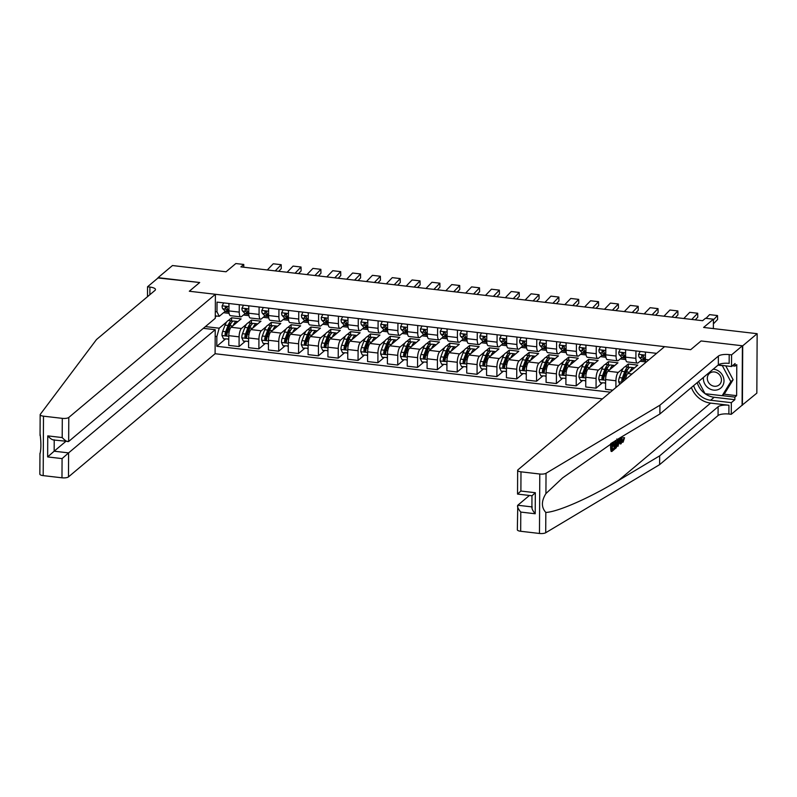 <?xml version="1.0" encoding="UTF-8"?>
<svg xmlns="http://www.w3.org/2000/svg" width="797" height="797" viewBox="0 0 797 797"><rect width="100%" height="100%" fill="white"/><g stroke="black" fill="none" stroke-linecap="round" stroke-linejoin="round"><path stroke-width="1.2" d="M742.406 345.778L701.071 340.957L690.68 349.684L664.578 346.645L517.96 469.822A5.061 1.554 0.3 0 0 517.652 470.35A5.061 1.554 0.3 0 0 520.989 471.824L539.788 474.016A5.061 1.554 0.3 0 0 546.025 473.288L659.936 405.195L718.376 356.09A8.438 2.59 -179.7 0 1 729.195 354.595L731.576 354.864L742.406 345.778L742.087 405.225L756.841 393.14L757.15 333.694L742.714 345.808L701.071 340.957L690.68 349.684L189.307 291.244L215.399 294.282L68.781 417.459L68.662 441.478L215.28 318.302L215.399 294.282M203.345 328.324L215.22 329.709L215.09 353.729L602.402 398.879M742.406 405.255L742.714 345.808M147.485 296.703L147.535 286.79L158.364 277.695L199.698 282.517L158.045 277.964M158.045 277.665L172.471 265.54L226.029 271.777L235.842 263.538L243.772 264.455L240.883 266.885L702.595 320.703L705.484 318.282L713.415 319.208L703.602 327.447L757.15 333.694M205.407 326.601L219.195 328.205L216.854 336.573L216.794 346.297L610.382 392.174M216.854 336.573L215.18 336.384M215.31 311.637L216.983 311.836L219.255 316.319L225.282 311.248M656.598 353.35L217.033 302.113L216.983 311.836M199.698 282.517L189.307 291.244L199.698 282.517M713.365 328.583L713.415 319.208M243.752 267.214L243.772 264.455M216.555 316.001L215.28 317.067M219.255 316.319L215.29 315.861M635.936 350.939L635.896 358.341A6.755 2.192 96.6 0 0 637.421 363.113A6.755 2.192 96.6 0 0 638.168 362.834L641.774 359.796M616.101 348.628L616.061 356.03A6.755 2.192 96.6 0 0 617.585 360.802A6.755 2.192 96.6 0 0 618.333 360.523L621.949 357.484M596.266 346.316L596.226 353.719A6.755 2.192 96.6 0 0 597.76 358.491A6.755 2.192 96.6 0 0 598.507 358.212L602.114 355.173M576.43 344.005L576.4 351.407A6.755 2.192 96.6 0 0 577.925 356.179A6.755 2.192 96.6 0 0 578.672 355.89L582.278 352.862M556.605 341.694L556.565 349.096A6.755 2.192 96.6 0 0 558.089 353.868A6.755 2.192 96.6 0 0 558.836 353.579L562.443 350.55M536.77 339.383L536.73 346.785A6.755 2.192 96.6 0 0 538.254 351.557A6.755 2.192 96.6 0 0 539.001 351.268L542.618 348.239M516.934 337.071L516.894 344.473A6.755 2.192 96.6 0 0 518.429 349.245A6.755 2.192 96.6 0 0 519.176 348.956L522.782 345.928M497.099 334.76L497.059 342.162A6.755 2.192 96.6 0 0 498.593 346.934A6.755 2.192 96.6 0 0 499.34 346.645L502.947 343.617M477.273 332.449L477.234 339.851A6.755 2.192 96.6 0 0 478.758 344.613A6.755 2.192 96.6 0 0 479.505 344.334L483.112 341.305M457.438 330.137L457.398 337.539A6.755 2.192 96.6 0 0 458.923 342.302A6.755 2.192 96.6 0 0 459.67 342.023L463.286 338.994M437.603 327.826L437.563 335.228A6.755 2.192 96.6 0 0 439.087 339.99A6.755 2.192 96.6 0 0 439.844 339.711L443.451 336.683M417.767 325.515L417.728 332.917A6.755 2.192 96.6 0 0 419.262 337.679A6.755 2.192 96.6 0 0 420.009 337.4L423.615 334.371M397.942 323.203L397.902 330.606A6.755 2.192 96.6 0 0 399.427 335.368A6.755 2.192 96.6 0 0 400.174 335.089L403.78 332.06M378.107 320.892L378.067 328.294A6.755 2.192 96.6 0 0 379.591 333.056A6.755 2.192 96.6 0 0 380.338 332.777L383.945 329.749M358.271 318.581L358.232 325.983A6.755 2.192 96.6 0 0 359.756 330.745A6.755 2.192 96.6 0 0 360.513 330.466L364.119 327.437M338.436 316.26L338.396 323.662A6.755 2.192 96.6 0 0 339.93 328.434A6.755 2.192 96.6 0 0 340.678 328.155L344.284 325.126M318.611 313.948L318.571 321.35A6.755 2.192 96.6 0 0 320.095 326.122A6.755 2.192 96.6 0 0 320.842 325.843L324.449 322.815M298.775 311.637L298.736 319.039A6.755 2.192 96.6 0 0 300.26 323.811A6.755 2.192 96.6 0 0 301.007 323.532L304.613 320.494M278.94 309.326L278.9 316.728A6.755 2.192 96.6 0 0 280.424 321.5A6.755 2.192 96.6 0 0 281.182 321.221L284.788 318.182M259.105 307.014L259.065 314.416A6.755 2.192 96.6 0 0 260.599 319.189A6.755 2.192 96.6 0 0 261.346 318.91L264.953 315.871M239.279 304.703L239.239 312.105A6.755 2.192 96.6 0 0 240.764 316.877A6.755 2.192 96.6 0 0 241.511 316.598L245.117 313.56M231.588 320.812L231.598 317.784L228.281 320.573M226.687 321.918L219.195 328.205M231.598 317.784L241.122 318.89L231.14 327.278A6.755 2.192 96.6 0 0 228.789 335.647L228.739 345.37L239.06 346.565L245.247 341.365M251.424 323.124L251.434 320.095L248.106 322.885M246.512 324.23L241.451 328.484A6.755 2.192 96.6 0 0 239.11 336.852L239.06 346.565M251.434 320.095L260.958 321.201L250.965 329.589A6.755 2.192 96.6 0 0 248.624 337.958L248.574 347.681L258.886 348.877L265.082 343.686M271.249 325.435L271.269 322.406L267.941 325.196M266.347 326.541L261.286 330.795A6.755 2.192 96.6 0 0 258.935 339.163L258.886 348.877M271.269 322.406L280.783 323.512L270.801 331.901A6.755 2.192 96.6 0 0 268.459 340.269L268.41 349.993L278.721 351.198L284.908 345.998M291.084 327.756L291.104 324.718L287.777 327.507M286.183 328.852L281.112 333.106A6.755 2.192 96.6 0 0 278.771 341.475L278.721 351.198M291.104 324.718L300.618 325.824L290.636 334.212A6.755 2.192 96.6 0 0 288.295 342.58L288.245 352.304L298.556 353.509L304.743 348.309M310.92 330.068L310.93 327.029L307.612 329.819M306.018 331.163L300.947 335.417A6.755 2.192 96.6 0 0 298.606 343.786L298.556 353.509M310.93 327.029L320.454 328.135L310.471 336.533A6.755 2.192 96.6 0 0 308.12 344.892L308.07 354.615L318.392 355.821L324.578 350.62M330.755 332.379L330.765 329.34L327.437 332.13M325.853 333.475L320.783 337.729A6.755 2.192 96.6 0 0 318.441 346.097L318.392 355.821M330.765 329.34L340.289 330.446L330.297 338.845A6.755 2.192 96.6 0 0 327.956 347.203L327.906 356.926L338.217 358.132L344.414 352.932M350.58 334.69L350.6 331.652L347.273 334.451M345.679 335.786L340.618 340.04A6.755 2.192 96.6 0 0 338.267 348.409L338.217 358.132M350.6 331.652L360.124 332.767L350.132 341.156A6.755 2.192 96.6 0 0 347.791 349.514L347.741 359.238L358.052 360.443L364.239 355.243M370.416 337.001L370.436 333.963L367.108 336.762M365.514 338.097L360.443 342.351A6.755 2.192 96.6 0 0 358.102 350.72L358.052 360.443M370.436 333.963L379.95 335.079L369.967 343.467A6.755 2.192 96.6 0 0 367.626 351.826L367.576 361.549L377.888 362.755L384.074 357.554M390.251 339.313L390.261 336.274L386.943 339.074M385.349 340.409L380.279 344.663A6.755 2.192 96.6 0 0 377.937 353.031L377.888 362.755M390.261 336.274L399.785 337.39L389.803 345.778A6.755 2.192 96.6 0 0 387.452 354.147L387.402 363.86L397.723 365.066L403.91 359.865M410.086 341.624L410.096 338.586L406.769 341.385M405.185 342.72L400.114 346.974A6.755 2.192 96.6 0 0 397.773 355.342L397.723 365.066M410.096 338.586L419.62 339.701L409.628 348.09A6.755 2.192 96.6 0 0 407.287 356.458L407.237 366.172L417.548 367.377L423.745 362.177M429.912 343.935L429.932 340.897L426.604 343.696M425.01 345.031L419.949 349.285A6.755 2.192 96.6 0 0 417.598 357.654L417.548 367.377M429.932 340.897L439.456 342.013L429.463 350.401A6.755 2.192 96.6 0 0 427.122 358.77L427.072 368.483L437.384 369.688L443.57 364.488M449.747 346.247L449.767 343.208L446.44 346.008M444.846 347.343L439.775 351.607A6.755 2.192 96.6 0 0 437.433 359.965L437.384 369.688M449.767 343.208L459.281 344.324L449.299 352.712A6.755 2.192 96.6 0 0 446.958 361.081L446.908 370.794L457.219 372L463.406 366.799M469.582 348.558L469.592 345.519L466.275 348.319M464.681 349.654L459.61 353.918A6.755 2.192 96.6 0 0 457.269 362.276L457.219 372M469.592 345.519L479.117 346.635L469.134 355.024A6.755 2.192 96.6 0 0 466.793 363.392L466.733 373.106L477.054 374.311L483.241 369.111M489.418 350.869L489.428 347.841L486.11 350.63M484.516 351.965L479.445 356.229A6.755 2.192 96.6 0 0 477.104 364.588L477.054 374.311M489.428 347.841L498.952 348.947L488.959 357.335A6.755 2.192 96.6 0 0 486.618 365.703L486.568 375.417L496.88 376.622L503.076 371.422M509.243 353.181L509.263 350.152L505.936 352.941M504.342 354.276L499.281 358.54A6.755 2.192 96.6 0 0 496.93 366.899L496.88 376.622M509.263 350.152L518.787 351.258L508.795 359.646A6.755 2.192 96.6 0 0 506.454 368.015L506.404 377.738L516.715 378.934L522.902 373.733M529.078 355.492L529.098 352.463L525.771 355.253M524.177 356.588L519.106 360.852A6.755 2.192 96.6 0 0 516.765 369.22L516.715 378.934M529.098 352.463L538.613 353.569L528.63 361.958A6.755 2.192 96.6 0 0 526.289 370.326L526.239 380.049L536.55 381.245L542.737 376.045M548.914 357.803L548.934 354.775L545.606 357.564M544.012 358.899L538.941 363.163A6.755 2.192 96.6 0 0 536.6 371.532L536.55 381.245M548.934 354.775L558.448 355.88L548.466 364.269A6.755 2.192 96.6 0 0 546.124 372.637L546.065 382.361L556.386 383.556L562.572 378.356M568.749 360.114L568.759 357.086L565.442 359.875M563.848 361.21L558.777 365.474A6.755 2.192 96.6 0 0 556.436 373.843L556.386 383.556M568.759 357.086L578.283 358.192L568.291 366.58A6.755 2.192 96.6 0 0 565.95 374.949L565.9 384.672L576.211 385.868L582.408 380.667M588.575 362.426L588.594 359.397L585.267 362.187M583.673 363.532L578.612 367.786A6.755 2.192 96.6 0 0 576.261 376.154L576.211 385.868M588.594 359.397L598.119 360.503L588.126 368.891A6.755 2.192 96.6 0 0 585.785 377.26L585.735 386.983L596.046 388.179L602.233 382.978M608.41 364.737L608.43 361.708L605.102 364.498M603.508 365.843L598.437 370.097A6.755 2.192 96.6 0 0 596.096 378.465L596.046 388.179M608.43 361.708L617.944 362.814L607.962 371.203A6.755 2.192 96.6 0 0 605.62 379.571L605.571 389.295L612.813 390.141M628.245 367.048L628.265 364.02L624.938 366.809M623.344 368.154L618.273 372.408A6.755 2.192 96.6 0 0 615.932 380.777L615.892 387.541M628.265 364.02L637.779 365.126L627.797 373.514A6.755 2.192 96.6 0 0 625.625 379.372M223.559 312.703L229.108 313.351M243.394 315.014L248.943 315.662M263.229 317.326L268.778 317.973M283.055 319.637L288.604 320.284M302.89 321.948L308.439 322.596M322.725 324.259L328.274 324.907M342.561 326.571L348.11 327.218M362.386 328.882L367.935 329.53M382.221 331.193L387.77 331.841M402.057 333.505L407.606 334.152M421.892 335.826L427.441 336.464M441.717 338.137L447.266 338.775M461.553 340.449L467.102 341.096M481.388 342.76L486.937 343.407M501.223 345.071L506.772 345.719M521.049 347.382L526.598 348.03M540.884 349.694L546.433 350.341M560.719 352.005L566.268 352.653M580.555 354.316L586.104 354.964M600.38 356.628L605.929 357.275M620.215 358.939L625.765 359.586M640.051 361.25L645.6 361.898M228.958 303.508L228.918 310.91A6.755 2.192 96.6 0 0 230.453 315.672L240.764 316.877M216.794 346.297L225.412 339.054M248.794 305.819L248.754 313.221A6.755 2.192 96.6 0 0 250.278 317.983L260.599 319.189M268.629 308.13L268.589 315.532A6.755 2.192 96.6 0 0 270.113 320.294L280.424 321.5M288.464 310.441L288.424 317.844A6.755 2.192 96.6 0 0 289.949 322.606L300.26 323.811M308.29 312.753L308.25 320.155A6.755 2.192 96.6 0 0 309.784 324.917L320.095 326.122M328.125 315.064L328.085 322.466A6.755 2.192 96.6 0 0 329.609 327.228L339.93 328.434M347.96 317.375L347.92 324.777A6.755 2.192 96.6 0 0 349.445 329.54L359.756 330.745M367.796 319.687L367.756 327.089A6.755 2.192 96.6 0 0 369.28 331.861L379.591 333.056M387.621 321.998L387.581 329.4A6.755 2.192 96.6 0 0 389.115 334.172L399.427 335.368M407.456 324.309L407.416 331.711A6.755 2.192 96.6 0 0 408.951 336.483L419.262 337.679M427.292 326.621L427.252 334.023A6.755 2.192 96.6 0 0 428.776 338.795L439.087 339.99M447.127 328.932L447.087 336.334A6.755 2.192 96.6 0 0 448.611 341.106L458.923 342.302M466.952 331.243L466.922 338.645A6.755 2.192 96.6 0 0 468.447 343.417L478.758 344.613M486.788 333.554L486.748 340.957A6.755 2.192 96.6 0 0 488.282 345.729L498.593 346.934M506.623 335.866L506.583 343.268A6.755 2.192 96.6 0 0 508.107 348.04L518.429 349.245M526.458 338.177L526.418 345.579A6.755 2.192 96.6 0 0 527.943 350.351L538.254 351.557M546.284 340.488L546.254 347.89A6.755 2.192 96.6 0 0 547.778 352.663L558.089 353.868M566.119 342.8L566.079 350.202A6.755 2.192 96.6 0 0 567.613 354.974L577.925 356.179M585.954 345.111L585.915 352.513A6.755 2.192 96.6 0 0 587.439 357.285L597.76 358.491M605.79 347.432L605.75 354.834A6.755 2.192 96.6 0 0 607.274 359.596L617.585 360.802M625.615 349.744L625.585 357.146A6.755 2.192 96.6 0 0 627.109 361.908L637.421 363.113M645.45 352.055L645.411 359.457A6.755 2.192 96.6 0 0 645.729 362.486M655.762 353.25L655.762 354.047M223.698 302.89L222.114 305.879A4.473 1.445 96.6 0 0 222.781 308.778L225.123 311.099A12.911 4.184 96.6 0 0 226.099 311.617L228.948 311.956M267.314 269.964L273.261 263.777L281.202 264.704L281.281 268.619L278.711 271.289M275.244 270.89L281.202 264.704M228.958 304.444L228.5 303.448M228.928 310.561L227.703 309.346A4.473 1.445 -83.4 0 1 227.095 307.592L225.192 307.373A4.473 1.445 96.6 0 0 225.8 309.126L228.141 311.458A12.911 4.184 96.6 0 0 228.948 311.946M227.155 307.961L226.218 307.034A2.281 0.737 -83.4 0 1 226.019 306.676L225.192 307.373L225.441 306.755M233.152 325.594A12.911 4.184 -83.4 0 1 236.848 321.43A12.911 4.184 -83.4 0 1 237.665 321.799M228.779 338.984L223.529 338.835L221.955 335.437A4.473 1.445 -83.4 0 1 222.672 331.383L225.053 325.096A12.911 4.184 -83.4 0 1 228.908 320.504L231.927 320.852A12.911 4.184 96.6 0 0 228.062 325.445L225.681 331.731A4.473 1.445 96.6 0 0 225.053 334.531C225.581 335.916 226.218 335.995 226.956 334.75A4.473 1.445 -83.4 0 1 227.583 331.95L229.964 325.664A12.911 4.184 -83.4 0 1 233.83 321.081L236.848 321.43M230.044 323.931A10.72 3.477 -83.4 0 1 230.363 324.698M228.291 339.392L228.779 338.466M232.844 321.311A12.911 4.184 96.6 0 0 231.927 320.852M226.896 335.019L225.88 333.833A2.281 0.737 -83.4 0 1 226.089 333.136L228.47 326.84A10.72 3.477 -83.4 0 1 231.2 323.074M226.597 335.457L226.956 334.75M40.089 453.503C41.115 449.06 41.145 442.773 40.189 434.624M40.049 435.491L40.159 414.689A5.061 1.554 0.3 0 1 40.288 414.34L96.517 339.512L154.967 290.417A8.438 2.59 0.3 0 0 155.475 289.54A8.438 2.59 0.3 0 0 149.916 287.069L147.535 286.79M215.09 353.729L68.472 476.905A5.061 1.554 -179.7 0 1 61.977 477.802L62.076 458.604L47.641 456.92L47.75 435.879L62.196 437.563L62.296 418.355L43.496 416.173L43.187 475.62A5.061 1.554 -179.7 0 1 39.85 474.135L39.96 453.334M61.977 477.802L43.187 475.62M215.22 329.709L68.602 452.885L68.472 476.905M40.159 414.689A5.061 1.554 0.3 0 0 43.496 416.173M62.296 418.355A5.061 1.554 0.3 0 0 68.781 417.459M65.802 441.418L54.156 451.202L68.602 452.885L62.076 458.604M47.641 456.92L54.156 451.202L54.216 440.074M47.75 435.879C50.719 439.027 52.871 440.333 54.216 439.795M62.196 437.563C65.155 440.711 67.317 442.016 68.662 441.478L53.399 439.974M612.744 442.235L612.355 445.513L614.178 443.989L614.168 445.095L612.345 446.629L612.325 449.966L614.367 448.243L612.335 449.06M614.178 443.989L612.355 444.308M610.841 443.411A21.987 19.676 -130 0 0 611.12 451.401L611.837 451.481L611.877 442.763M613.929 441.498A21.987 19.676 -130 0 0 613.79 443.939M613.839 445.374A21.987 19.676 -130 0 0 614.218 448.233M623.354 437.593L624.549 437.732L623.354 437.593M691.407 387.501A21.987 19.676 -130 0 0 710.605 403.103L728.936 405.245L728.886 414.041L731.267 414.31L742.087 405.225M659.936 405.195L659.886 413.992L618.841 438.529L562.622 477.871L545.925 493.582C541.273 501.064 541.243 507.35 545.825 512.451C557.93 511.913 589.76 497.886 618.621 480.382L659.667 455.844L718.117 406.739A8.438 2.59 -179.7 0 1 728.936 405.245M617.296 446.121L618.024 446.29L619.06 438.4M619.239 441.179L620.086 443.869L620.803 443.949L620.425 441.319L618.95 442.554L618.024 446.29M529.417 495.465L517.771 505.248L531.908 506.892M659.667 455.844L659.617 464.641L718.067 415.536A8.438 2.59 -179.7 0 1 728.886 414.041M729.195 354.595L729.155 363.392A8.438 2.59 -179.7 0 0 718.336 364.887L659.886 413.992M520.989 471.824L520.889 491.032L535.325 492.715L535.215 513.756L520.78 512.072L520.68 531.27L539.469 533.462L539.788 474.016M545.825 512.451L545.716 532.735L659.617 464.641M731.576 354.864L731.516 366.52L735.063 363.532L735.053 366.102L732.383 365.793M723.985 394.186L736.627 395.661L736.787 364.647L735.053 366.102M736.627 395.661L734.894 397.115L734.874 399.686L731.327 402.664L731.267 414.31M693.659 385.618A18.998 16.996 -130 0 0 710.625 400.253L731.327 402.664M731.516 366.52L718.236 364.966M545.716 532.735A5.061 1.554 -179.7 0 1 539.469 533.462M520.68 531.27A5.061 1.554 -179.7 0 1 517.343 529.796L517.771 505.248C517.034 506.464 518.03 508.745 520.78 512.072M734.874 399.686L714.172 397.275A18.998 16.996 50 0 1 705.126 393.718M705.006 393.628A18.998 16.996 50 0 1 697.216 382.63M722.251 395.641L734.894 397.115M520.889 491.032L517.831 493.841M531.908 507.749L531.968 495.764L517.532 494.08L517.652 470.35M535.325 492.715L532.276 495.525M535.215 513.756C532.466 510.429 531.469 508.147 532.217 506.932M622.098 436.577L622.029 438.041C621.979 440.333 622.327 441.339 623.075 441.05L622.427 440.98M622.726 441.189L624.061 437.822M624.549 437.732L623.115 442.126C622.058 442.763 621.53 441.538 621.54 438.46L620.514 438.34M621.54 438.46L621.61 436.876M623.115 442.126L621.75 442.305M620.395 437.593L621.321 443.511L620.803 443.949M619.508 438.131L619.1 441.319L620.285 440.323L619.936 437.872M620.285 440.323L619.239 440.203M617.745 439.187L617.904 441.538L616.27 447.755L615.035 448.801L615.075 440.801M615.563 440.502L615.523 447.276L616.24 446.679L617.416 441.927L616.838 438.988M615.035 448.801L614.367 448.721M616.24 446.679L615.533 446.599M617.057 445.304L616.011 445.184L616.141 441.777L617.416 441.927M614.367 448.243L614.367 449.359L611.837 451.481M243.533 305.201L241.949 308.19A4.473 1.445 96.6 0 0 242.617 311.089L244.958 313.41A12.911 4.184 96.6 0 0 245.934 313.928L248.784 314.267A12.911 4.184 96.6 0 1 247.967 313.769L244.958 313.41M287.149 272.275L293.097 266.088L301.037 267.015L301.117 270.93L298.546 273.6M295.079 273.202L301.037 267.015M248.794 306.755L248.335 305.759M248.754 312.872L247.538 311.667A4.473 1.445 -83.4 0 1 246.931 309.903L245.028 309.684A4.473 1.445 96.6 0 0 245.635 311.438L247.967 313.769M246.98 310.272L246.054 309.346A2.281 0.737 -83.4 0 1 245.855 308.987L245.028 309.684L245.267 309.067M263.359 307.512L261.785 310.501A4.473 1.445 96.6 0 0 262.452 313.4L264.783 315.722A12.911 4.184 96.6 0 0 265.77 316.24L268.619 316.578A12.911 4.184 96.6 0 1 267.802 316.08L264.783 315.722M306.984 274.586L312.932 268.4L320.862 269.326L320.952 273.241L318.382 275.921M314.915 275.513L320.862 269.326M268.619 309.067L268.161 308.07M268.589 315.184L267.374 313.978A4.473 1.445 -83.4 0 1 266.766 312.215L264.863 311.996A4.473 1.445 96.6 0 0 265.471 313.749L267.802 316.08M266.816 312.583L265.889 311.657A2.281 0.737 -83.4 0 1 265.69 311.298L264.863 311.996L265.102 311.378M283.194 309.824L281.61 312.813A4.473 1.445 96.6 0 0 282.287 315.712L284.619 318.033A12.911 4.184 96.6 0 0 285.605 318.551L288.444 318.89A12.911 4.184 96.6 0 1 287.637 318.392L284.619 318.033M326.81 276.898L332.767 270.711L340.698 271.638L340.777 275.553L338.207 278.233M334.75 277.824L340.698 271.638M288.454 311.378L287.996 310.382M288.424 317.505L287.199 316.289A4.473 1.445 -83.4 0 1 286.591 314.536L284.688 314.307A4.473 1.445 96.6 0 0 285.296 316.06L287.637 318.392M286.651 314.895L285.724 313.968A2.281 0.737 -83.4 0 1 285.525 313.61L284.688 314.307L284.937 313.689M252.978 327.906A12.911 4.184 -83.4 0 1 256.684 323.741A12.911 4.184 -83.4 0 1 257.491 324.11M248.604 341.295L243.364 341.146L241.79 337.749A4.473 1.445 -83.4 0 1 242.497 333.694L244.878 327.408A12.911 4.184 -83.4 0 1 248.744 322.815L251.762 323.164A12.911 4.184 96.6 0 0 247.897 327.756L245.516 334.043A4.473 1.445 96.6 0 0 244.888 336.842C245.416 338.227 246.054 338.307 246.791 337.061A4.473 1.445 -83.4 0 1 247.419 334.262L249.8 327.975A12.911 4.184 -83.4 0 1 253.665 323.393L256.684 323.741M249.869 326.242A10.72 3.477 -83.4 0 1 250.198 327.009M248.126 341.704L248.614 340.777M252.669 323.622A12.911 4.184 96.6 0 0 251.762 323.164M246.721 337.33L245.715 336.145A2.281 0.737 -83.4 0 1 245.914 335.447L248.295 329.151A10.72 3.477 -83.4 0 1 251.035 325.385M246.432 337.769L246.791 337.061M272.813 330.217A12.911 4.184 -83.4 0 1 276.509 326.053A12.911 4.184 -83.4 0 1 277.326 326.421M268.44 343.607L263.199 343.457L261.625 340.06A4.473 1.445 -83.4 0 1 262.333 336.005L264.714 329.719A12.911 4.184 -83.4 0 1 268.579 325.126L271.598 325.475A12.911 4.184 96.6 0 0 267.732 330.068L265.351 336.354A4.473 1.445 96.6 0 0 264.714 339.153C265.252 340.538 265.889 340.618 266.616 339.373A4.473 1.445 -83.4 0 1 267.254 336.573L269.635 330.287A12.911 4.184 -83.4 0 1 273.501 325.704L276.509 326.053M269.705 328.553A10.72 3.477 -83.4 0 1 270.034 329.32M267.951 344.015L268.44 343.089M272.504 325.933A12.911 4.184 96.6 0 0 271.598 325.475M266.557 339.642L265.55 338.456A2.281 0.737 -83.4 0 1 265.75 337.759L268.131 331.472A10.72 3.477 -83.4 0 1 270.87 327.697M266.268 340.08L266.616 339.373M292.648 332.528A12.911 4.184 -83.4 0 1 296.345 328.364A12.911 4.184 -83.4 0 1 297.161 328.733M288.275 345.918L283.025 345.778L281.461 342.371A4.473 1.445 -83.4 0 1 282.168 338.317L284.549 332.03A12.911 4.184 -83.4 0 1 288.414 327.437L291.423 327.796A12.911 4.184 96.6 0 0 287.558 332.379L285.177 338.665A4.473 1.445 96.6 0 0 284.549 341.465C285.087 342.849 285.715 342.929 286.452 341.684A4.473 1.445 -83.4 0 1 287.089 338.884L289.47 332.598A12.911 4.184 -83.4 0 1 293.326 328.015L296.345 328.364M289.54 330.865A10.72 3.477 -83.4 0 1 289.859 331.632M287.787 346.326L288.275 345.4M292.34 328.244A12.911 4.184 96.6 0 0 291.423 327.796M286.392 341.963L285.376 340.767A2.281 0.737 -83.4 0 1 285.585 340.07L287.966 333.784A10.72 3.477 -83.4 0 1 290.706 330.008M286.093 342.401L286.452 341.684M303.029 312.135L301.445 315.124A4.473 1.445 96.6 0 0 302.113 318.023L304.454 320.354A12.911 4.184 96.6 0 0 305.43 320.872L308.28 321.201A12.911 4.184 96.6 0 1 307.473 320.703L304.454 320.354M346.645 279.209L352.603 273.022L360.533 273.949L360.613 277.864L358.042 280.544M354.585 280.136L360.533 273.949M308.29 313.689L307.831 312.693M308.26 319.816L307.034 318.601A4.473 1.445 -83.4 0 1 306.427 316.847L304.524 316.618A4.473 1.445 96.6 0 0 305.131 318.372L307.473 320.703M306.486 317.206L305.55 316.279A2.281 0.737 -83.4 0 1 305.361 315.921L304.524 316.618L304.773 316.001M312.484 334.84A12.911 4.184 -83.4 0 1 316.18 330.675A12.911 4.184 -83.4 0 1 316.997 331.044M308.11 348.229L302.86 348.09L301.286 344.683A4.473 1.445 -83.4 0 1 302.003 340.628L304.384 334.341A12.911 4.184 -83.4 0 1 308.24 329.749L311.258 330.107A12.911 4.184 96.6 0 0 307.393 334.69L305.012 340.977A4.473 1.445 96.6 0 0 304.384 343.776C304.912 345.161 305.55 345.24 306.287 343.995A4.473 1.445 -83.4 0 1 306.915 341.206L309.296 334.909A12.911 4.184 -83.4 0 1 313.161 330.327L316.18 330.675M309.375 333.176A10.72 3.477 -83.4 0 1 309.694 333.943M307.622 348.638L308.11 347.711M312.175 330.556A12.911 4.184 96.6 0 0 311.258 330.107M306.227 344.274L305.211 343.079A2.281 0.737 -83.4 0 1 305.42 342.381L307.801 336.095A10.72 3.477 -83.4 0 1 310.531 332.329M305.928 344.712L306.287 343.995M703.442 377.399A10.979 9.823 -130 0 0 708.483 388.119A10.979 9.823 -130 0 0 722.59 385.947A10.979 9.823 -130 0 0 718.894 371.233A10.979 9.823 -130 0 0 713.215 369.19M710.814 384.891A7.512 6.725 -130 0 0 719.203 384.861A7.512 6.725 -130 0 0 717.938 373.325A7.512 6.725 -130 0 0 709.539 373.355A7.512 6.725 -130 0 0 710.814 384.891M725.768 365.843L733.13 379.741L724.483 393.758L722.172 395.701L705.046 393.708L698.571 381.484M718.017 365.156L722.331 365.654L730.819 381.673L722.172 395.701M733.13 379.741L730.819 381.673M322.865 314.446L321.281 317.435A4.473 1.445 96.6 0 0 321.948 320.334L324.289 322.665A12.911 4.184 96.6 0 0 325.266 323.183L328.115 323.512M366.481 281.52L372.428 275.334L380.368 276.26L380.448 280.175L377.878 282.855M374.411 282.447L380.368 276.26M328.125 316.001L327.667 315.004M328.085 322.127L326.87 320.912A4.473 1.445 -83.4 0 1 326.262 319.159L324.359 318.93A4.473 1.445 96.6 0 0 324.967 320.683L327.298 323.014A12.911 4.184 96.6 0 0 328.115 323.502M326.312 319.517L325.385 318.591A2.281 0.737 -83.4 0 1 325.186 318.232L324.359 318.93L324.598 318.312M342.69 316.758L341.116 319.746A4.473 1.445 96.6 0 0 341.783 322.646L344.115 324.977A12.911 4.184 96.6 0 0 345.101 325.495L347.95 325.824A12.911 4.184 96.6 0 1 347.133 325.325L344.115 324.977M386.316 283.832L392.263 277.645L400.194 278.571L400.283 282.487L397.713 285.167M394.246 284.758L400.194 278.571M347.95 318.312L347.492 317.316M347.92 324.439L346.705 323.223A4.473 1.445 -83.4 0 1 346.097 321.47L344.194 321.241A4.473 1.445 96.6 0 0 344.802 323.004L347.133 325.325M346.147 321.829L345.221 320.912A2.281 0.737 -83.4 0 1 345.021 320.543L344.194 321.241L344.434 320.623M362.525 319.069L360.941 322.058A4.473 1.445 96.6 0 0 361.619 324.957L363.95 327.288A12.911 4.184 96.6 0 0 364.936 327.806L367.776 328.135A12.911 4.184 96.6 0 1 366.969 327.637L363.95 327.288M406.141 286.143L412.099 279.956L420.029 280.883L420.109 284.798L417.538 287.478M414.081 287.069L420.029 280.883M367.786 320.623L367.327 319.627M367.756 326.75L366.53 325.535A4.473 1.445 -83.4 0 1 365.933 323.781L364.02 323.552A4.473 1.445 96.6 0 0 364.627 325.315L366.969 327.637M365.982 324.14L365.056 323.223A2.281 0.737 -83.4 0 1 364.857 322.855L364.02 323.552L364.269 322.944M382.361 321.38L380.777 324.369A4.473 1.445 96.6 0 0 381.454 327.268L383.785 329.599A12.911 4.184 96.6 0 0 384.762 330.117L387.611 330.446A12.911 4.184 96.6 0 1 386.804 329.948L383.785 329.599M425.977 288.464L431.934 282.268L439.864 283.194L439.944 287.109L437.374 289.789M433.917 289.381L439.864 283.194M387.621 322.934L387.163 321.948M387.591 329.061L386.366 327.846A4.473 1.445 -83.4 0 1 385.758 326.093L383.855 325.873A4.473 1.445 96.6 0 0 384.463 327.627L386.804 329.948M385.818 326.451L384.881 325.535A2.281 0.737 -83.4 0 1 384.692 325.166L383.855 325.873L384.104 325.256M402.196 323.692L400.612 326.68A4.473 1.445 96.6 0 0 401.28 329.579L403.621 331.911A12.911 4.184 96.6 0 0 404.597 332.429L407.446 332.757A12.911 4.184 96.6 0 1 406.629 332.259L403.621 331.911M445.812 290.775L451.76 284.579L459.7 285.505L459.779 289.421L457.209 292.1M453.742 291.692L459.7 285.505M407.456 325.246L406.998 324.259M407.416 331.373L406.201 330.157A4.473 1.445 -83.4 0 1 405.593 328.404L403.69 328.185A4.473 1.445 96.6 0 0 404.298 329.938L406.629 332.259M405.643 328.772L404.717 327.846A2.281 0.737 -83.4 0 1 404.517 327.487L403.69 328.185L403.93 327.567M332.309 337.151A12.911 4.184 -83.4 0 1 336.015 332.987A12.911 4.184 -83.4 0 1 336.832 333.355M327.936 350.541L322.695 350.401L321.121 346.994A4.473 1.445 -83.4 0 1 321.829 342.939L324.21 336.653A12.911 4.184 -83.4 0 1 328.075 332.06L331.094 332.419A12.911 4.184 96.6 0 0 327.228 337.001L324.847 343.288A4.473 1.445 96.6 0 0 324.22 346.087C324.748 347.472 325.385 347.552 326.122 346.306A4.473 1.445 -83.4 0 1 326.75 343.517L329.131 337.221A12.911 4.184 -83.4 0 1 332.997 332.638L336.015 332.987M329.201 335.487A10.72 3.477 -83.4 0 1 329.53 336.254M327.457 350.949L327.946 350.022M332 332.867A12.911 4.184 96.6 0 0 331.094 332.419M326.063 346.585L325.046 345.39A2.281 0.737 -83.4 0 1 325.246 344.693L327.627 338.406A10.72 3.477 -83.4 0 1 330.366 334.64M325.764 347.024L326.122 346.306M352.144 339.462A12.911 4.184 -83.4 0 1 355.841 335.298A12.911 4.184 -83.4 0 1 356.657 335.667M347.771 352.852L342.531 352.712L340.957 349.315A4.473 1.445 -83.4 0 1 341.664 345.25L344.045 338.964A12.911 4.184 -83.4 0 1 347.91 334.371L350.929 334.73A12.911 4.184 96.6 0 0 347.064 339.313L344.683 345.599A4.473 1.445 96.6 0 0 344.045 348.399C344.583 349.793 345.221 349.863 345.948 348.618A4.473 1.445 -83.4 0 1 346.585 345.828L348.966 339.532A12.911 4.184 -83.4 0 1 352.832 334.949L355.841 335.298M349.036 337.798A10.72 3.477 -83.4 0 1 349.365 338.566M347.283 353.26L347.771 352.344M351.836 335.178A12.911 4.184 96.6 0 0 350.929 334.73M345.888 348.897L344.882 347.701A2.281 0.737 -83.4 0 1 345.081 347.004L347.462 340.717A10.72 3.477 -83.4 0 1 350.202 336.952M345.599 349.335L345.948 348.618M371.98 341.774A12.911 4.184 -83.4 0 1 375.676 337.609A12.911 4.184 -83.4 0 1 376.493 337.978M367.606 355.163L362.356 355.024L360.792 351.626A4.473 1.445 -83.4 0 1 361.499 347.562L363.88 341.275A12.911 4.184 -83.4 0 1 367.746 336.683L370.754 337.041A12.911 4.184 96.6 0 0 366.889 341.624L364.508 347.91A4.473 1.445 96.6 0 0 363.88 350.71C364.418 352.105 365.046 352.174 365.783 350.929A4.473 1.445 -83.4 0 1 366.421 348.14L368.802 341.843A12.911 4.184 -83.4 0 1 372.657 337.261L375.676 337.609M368.872 340.11A10.72 3.477 -83.4 0 1 369.19 340.877M367.118 355.572L367.606 354.655M371.671 337.49A12.911 4.184 96.6 0 0 370.754 337.041M365.723 351.208L364.717 350.013A2.281 0.737 -83.4 0 1 364.916 349.315L367.297 343.029A10.72 3.477 -83.4 0 1 370.037 339.263M365.425 351.646L365.783 350.929M391.815 344.085A12.911 4.184 -83.4 0 1 395.511 339.921A12.911 4.184 -83.4 0 1 396.328 340.289M387.442 357.474L382.191 357.335L380.627 353.938A4.473 1.445 -83.4 0 1 381.335 349.873L383.716 343.587A12.911 4.184 -83.4 0 1 387.581 338.994L390.59 339.353A12.911 4.184 96.6 0 0 386.724 343.935L384.343 350.222A4.473 1.445 96.6 0 0 383.716 353.021C384.244 354.416 384.881 354.486 385.618 353.24A4.473 1.445 -83.4 0 1 386.246 350.451L388.627 344.165A12.911 4.184 -83.4 0 1 392.493 339.572L395.511 339.921M388.707 342.421A10.72 3.477 -83.4 0 1 389.026 343.188M386.953 357.883L387.442 356.966M391.506 339.801A12.911 4.184 96.6 0 0 390.59 339.353M385.559 353.519L384.543 352.324A2.281 0.737 -83.4 0 1 384.752 351.626L387.133 345.34A10.72 3.477 -83.4 0 1 389.863 341.574M385.26 353.958L385.618 353.24M411.641 346.396A12.911 4.184 -83.4 0 1 415.347 342.232A12.911 4.184 -83.4 0 1 416.164 342.6M407.267 359.786L402.027 359.646L400.453 356.249A4.473 1.445 -83.4 0 1 401.16 352.184L403.541 345.898A12.911 4.184 -83.4 0 1 407.406 341.315L410.425 341.664A12.911 4.184 96.6 0 0 406.56 346.247L404.179 352.543A4.473 1.445 96.6 0 0 403.551 355.332C404.079 356.727 404.717 356.797 405.454 355.552A4.473 1.445 -83.4 0 1 406.081 352.762L408.462 346.476A12.911 4.184 -83.4 0 1 412.328 341.883L415.347 342.232M408.542 344.732A10.72 3.477 -83.4 0 1 408.861 345.5M406.789 360.204L407.277 359.278M411.332 342.112A12.911 4.184 96.6 0 0 410.425 341.664M405.394 355.831L404.378 354.635A2.281 0.737 -83.4 0 1 404.577 353.938L406.958 347.651A10.72 3.477 -83.4 0 1 409.698 343.886M405.095 356.269L405.454 355.552M422.021 326.003L420.447 328.992A4.473 1.445 96.6 0 0 421.115 331.891L423.456 334.222A12.911 4.184 96.6 0 0 424.432 334.74L427.282 335.069M465.647 293.087L471.595 286.89L479.525 287.817L479.615 291.732L477.044 294.412M473.577 294.003L479.525 287.817M427.282 327.557L426.823 326.571M427.252 333.684L426.036 332.469A4.473 1.445 -83.4 0 1 425.429 330.715L423.526 330.496A4.473 1.445 96.6 0 0 424.134 332.249L426.465 334.571A12.911 4.184 96.6 0 0 427.282 335.059M425.478 331.084L424.552 330.157A2.281 0.737 -83.4 0 1 424.353 329.799L423.526 330.496L423.765 329.878M431.476 348.707A12.911 4.184 -83.4 0 1 435.172 344.543A12.911 4.184 -83.4 0 1 435.989 344.912M427.102 362.107L421.862 361.958L420.288 358.56A4.473 1.445 -83.4 0 1 420.995 354.496L423.376 348.209A12.911 4.184 -83.4 0 1 427.242 343.627L430.26 343.975A12.911 4.184 96.6 0 0 426.395 348.558L424.014 354.854A4.473 1.445 96.6 0 0 423.376 357.644C423.914 359.039 424.552 359.108 425.289 357.863A4.473 1.445 -83.4 0 1 425.917 355.073L428.298 348.787A12.911 4.184 -83.4 0 1 432.163 344.194L435.172 344.543M428.368 347.054A10.72 3.477 -83.4 0 1 428.696 347.811M426.614 362.515L427.112 361.589M431.167 344.424A12.911 4.184 96.6 0 0 430.26 343.975M425.219 358.142L424.213 356.946A2.281 0.737 -83.4 0 1 424.412 356.249L426.793 349.963A10.72 3.477 -83.4 0 1 429.533 346.197M424.931 358.58L425.289 357.863M441.857 328.324L440.273 331.303A4.473 1.445 96.6 0 0 440.95 334.212L443.281 336.533A12.911 4.184 96.6 0 0 444.268 337.051L447.107 337.38A12.911 4.184 96.6 0 1 446.3 336.882L443.281 336.533M485.483 295.398L491.43 289.201L499.36 290.128L499.44 294.053L496.87 296.723M493.413 296.325L499.36 290.128M447.117 329.868L446.659 328.882M447.087 335.995L445.872 334.78A4.473 1.445 -83.4 0 1 445.264 333.026L443.351 332.807A4.473 1.445 96.6 0 0 443.959 334.561L446.3 336.882M445.314 333.395L444.387 332.469A2.281 0.737 -83.4 0 1 444.188 332.11L443.351 332.807L443.6 332.19M451.311 351.019A12.911 4.184 -83.4 0 1 455.007 346.854A12.911 4.184 -83.4 0 1 455.824 347.233M446.938 364.418L441.687 364.269L440.123 360.872A4.473 1.445 -83.4 0 1 440.831 356.807L443.212 350.521A12.911 4.184 -83.4 0 1 447.077 345.938L450.086 346.287A12.911 4.184 96.6 0 0 446.23 350.869L443.849 357.166A4.473 1.445 96.6 0 0 443.212 359.955C443.75 361.35 444.377 361.42 445.115 360.174A4.473 1.445 -83.4 0 1 445.752 357.385L448.133 351.098A12.911 4.184 -83.4 0 1 451.989 346.506L455.007 346.854M448.203 349.365A10.72 3.477 -83.4 0 1 448.522 350.122M446.45 364.827L446.938 363.9M451.002 346.735A12.911 4.184 96.6 0 0 450.086 346.287M445.055 360.453L444.049 359.258A2.281 0.737 -83.4 0 1 444.248 358.56L446.629 352.274A10.72 3.477 -83.4 0 1 449.369 348.508M444.756 360.892L445.115 360.174M461.692 330.635L460.108 333.624A4.473 1.445 96.6 0 0 460.786 336.523L463.117 338.845A12.911 4.184 96.6 0 0 464.093 339.363L466.942 339.691A12.911 4.184 96.6 0 1 466.135 339.193L463.117 338.845M505.308 297.709L511.266 291.513L519.196 292.439L519.275 296.364L516.705 299.034M513.248 298.636L519.196 292.439M466.952 332.18L466.494 331.193M466.922 338.307L465.697 337.091A4.473 1.445 -83.4 0 1 465.089 335.338L463.187 335.119A4.473 1.445 96.6 0 0 463.794 336.872L466.135 339.193M465.149 335.706L464.213 334.78A2.281 0.737 -83.4 0 1 464.023 334.421L463.187 335.119L463.436 334.501M471.147 353.33A12.911 4.184 -83.4 0 1 474.843 349.176A12.911 4.184 -83.4 0 1 475.66 349.544M466.773 366.73L461.523 366.58L459.959 363.183A4.473 1.445 -83.4 0 1 460.666 359.118L463.047 352.832A12.911 4.184 -83.4 0 1 466.912 348.249L469.921 348.598A12.911 4.184 96.6 0 0 466.056 353.181L463.675 359.477A4.473 1.445 96.6 0 0 463.047 362.266C463.575 363.661 464.213 363.731 464.95 362.486A4.473 1.445 -83.4 0 1 465.578 359.696L467.959 353.41A12.911 4.184 -83.4 0 1 471.824 348.817L474.843 349.176M468.038 351.676A10.72 3.477 -83.4 0 1 468.357 352.433M466.285 367.138L466.773 366.212M470.838 349.046A12.911 4.184 96.6 0 0 469.921 348.598M464.89 362.765L463.874 361.569A2.281 0.737 -83.4 0 1 464.083 360.872L466.464 354.585A10.72 3.477 -83.4 0 1 469.204 350.819M464.591 363.203L464.95 362.486M481.527 332.947L479.943 335.935A4.473 1.445 96.6 0 0 480.611 338.835L482.952 341.156A12.911 4.184 96.6 0 0 483.928 341.674L486.778 342.003A12.911 4.184 96.6 0 1 485.961 341.505L482.952 341.156M525.143 300.021L531.091 293.824L539.031 294.751L539.111 298.676L536.54 301.346M533.073 300.947L539.031 294.751M486.788 334.491L486.329 333.505M486.748 340.618L485.532 339.402A4.473 1.445 -83.4 0 1 484.925 337.649L483.022 337.43A4.473 1.445 96.6 0 0 483.63 339.183L485.961 341.505M484.974 338.018L484.048 337.091A2.281 0.737 -83.4 0 1 483.849 336.733L483.022 337.43L483.261 336.812M490.982 355.641A12.911 4.184 -83.4 0 1 494.678 351.487A12.911 4.184 -83.4 0 1 495.495 351.856M486.608 369.041L481.358 368.891L479.784 365.494A4.473 1.445 -83.4 0 1 480.491 361.43L482.872 355.143A12.911 4.184 -83.4 0 1 486.738 350.56L489.757 350.909A12.911 4.184 96.6 0 0 485.891 355.502L483.51 361.788A4.473 1.445 96.6 0 0 482.882 364.578C483.41 365.972 484.048 366.042 484.785 364.807A4.473 1.445 -83.4 0 1 485.413 362.007L487.794 355.721A12.911 4.184 -83.4 0 1 491.659 351.128L494.678 351.487M487.874 353.988A10.72 3.477 -83.4 0 1 488.192 354.755M486.12 369.449L486.608 368.523M490.663 351.357A12.911 4.184 96.6 0 0 489.757 350.909M484.725 365.076L483.709 363.88A2.281 0.737 -83.4 0 1 483.909 363.183L486.29 356.897A10.72 3.477 -83.4 0 1 489.029 353.131M484.427 365.514L484.785 364.807M501.353 335.258L499.779 338.247A4.473 1.445 96.6 0 0 500.446 341.146L502.787 343.467A12.911 4.184 96.6 0 0 503.764 343.985L506.613 344.314A12.911 4.184 96.6 0 1 505.796 343.816L502.787 343.467M544.979 302.332L550.926 296.135L558.856 297.062L558.946 300.987L556.376 303.657M552.909 303.258L558.856 297.062M506.613 336.812L506.155 335.816M506.583 342.929L505.368 341.714A4.473 1.445 -83.4 0 1 504.76 339.96L502.857 339.741A4.473 1.445 96.6 0 0 503.465 341.495L505.796 343.816M504.81 340.329L503.883 339.402A2.281 0.737 -83.4 0 1 503.684 339.044L502.857 339.741L503.096 339.123M510.807 357.953A12.911 4.184 -83.4 0 1 514.503 353.798A12.911 4.184 -83.4 0 1 515.32 354.167M506.434 371.352L501.193 371.203L499.619 367.806A4.473 1.445 -83.4 0 1 500.327 363.751L502.708 357.454A12.911 4.184 -83.4 0 1 506.573 352.872L509.592 353.22A12.911 4.184 96.6 0 0 505.726 357.813L503.345 364.099A4.473 1.445 96.6 0 0 502.708 366.889C503.246 368.284 503.883 368.353 504.621 367.118A4.473 1.445 -83.4 0 1 505.248 364.319L507.629 358.032A12.911 4.184 -83.4 0 1 511.495 353.44L514.503 353.798M507.699 356.299A10.72 3.477 -83.4 0 1 508.028 357.066M505.946 371.761L506.444 370.834M510.498 353.669A12.911 4.184 96.6 0 0 509.592 353.22M504.551 367.387L503.545 366.192A2.281 0.737 -83.4 0 1 503.744 365.494L506.125 359.208A10.72 3.477 -83.4 0 1 508.865 355.442M504.262 367.825L504.621 367.118M521.188 337.569L519.604 340.558A4.473 1.445 96.6 0 0 520.282 343.457L522.613 345.778A12.911 4.184 96.6 0 0 523.599 346.297L526.438 346.625M564.814 304.643L570.762 298.457L578.692 299.373L578.771 303.298L576.201 305.968M572.744 305.57L578.692 299.373M526.448 339.123L525.99 338.127M526.418 345.24L525.203 344.025A4.473 1.445 -83.4 0 1 524.595 342.272L522.683 342.052A4.473 1.445 96.6 0 0 523.29 343.806L525.631 346.127A12.911 4.184 96.6 0 0 526.438 346.615M524.645 342.64L523.719 341.714A2.281 0.737 -83.4 0 1 523.519 341.355L522.683 342.052L522.932 341.435M530.643 360.264A12.911 4.184 -83.4 0 1 534.339 356.11A12.911 4.184 -83.4 0 1 535.156 356.478M526.269 373.663L521.019 373.514L519.455 370.117A4.473 1.445 -83.4 0 1 520.162 366.062L522.543 359.766A12.911 4.184 -83.4 0 1 526.409 355.183L529.417 355.532A12.911 4.184 96.6 0 0 525.562 360.124L523.181 366.411A4.473 1.445 96.6 0 0 522.543 369.2C523.081 370.595 523.709 370.665 524.446 369.429A4.473 1.445 -83.4 0 1 525.084 366.63L527.465 360.344A12.911 4.184 -83.4 0 1 531.33 355.751L534.339 356.11M527.534 358.61A10.72 3.477 -83.4 0 1 527.853 359.377M525.781 374.072L526.269 373.145M530.334 355.99A12.911 4.184 96.6 0 0 529.417 355.532M524.386 369.698L523.38 368.503A2.281 0.737 -83.4 0 1 523.579 367.806L525.96 361.519A10.72 3.477 -83.4 0 1 528.7 357.753M524.087 370.137L524.446 369.429M541.024 339.881L539.439 342.869A4.473 1.445 96.6 0 0 540.117 345.768L542.448 348.09A12.911 4.184 96.6 0 0 543.434 348.608L546.274 348.937A12.911 4.184 96.6 0 1 545.467 348.438L542.448 348.09M584.639 306.955L590.597 300.768L598.527 301.684L598.607 305.61L596.036 308.28M592.579 307.881L598.527 301.684M546.284 341.435L545.825 340.439M546.254 347.552L545.028 346.336A4.473 1.445 -83.4 0 1 544.421 344.583L542.518 344.364A4.473 1.445 96.6 0 0 543.126 346.117L545.467 348.438M544.481 344.952L543.544 344.025A2.281 0.737 -83.4 0 1 543.355 343.666L542.518 344.364L542.767 343.746M560.859 342.192L559.275 345.181A4.473 1.445 96.6 0 0 559.942 348.08L562.284 350.401A12.911 4.184 96.6 0 0 563.26 350.919L566.109 351.258M604.475 309.266L610.422 303.079L618.362 303.996L618.442 307.921L615.872 310.591M612.405 310.192L618.362 303.996M566.119 343.746L565.661 342.75M566.079 349.863L564.864 348.648A4.473 1.445 -83.4 0 1 564.256 346.894L562.353 346.675A4.473 1.445 96.6 0 0 562.961 348.428L565.292 350.76A12.911 4.184 96.6 0 0 566.109 351.238M564.306 347.263L563.379 346.336A2.281 0.737 -83.4 0 1 563.18 345.978L562.353 346.675L562.592 346.057M580.684 344.503L579.11 347.492A4.473 1.445 96.6 0 0 579.778 350.391L582.119 352.712A12.911 4.184 96.6 0 0 583.095 353.23L585.944 353.569A12.911 4.184 96.6 0 1 585.128 353.071L582.119 352.712M624.31 311.577L630.258 305.39L638.188 306.317L638.277 310.232L635.707 312.902M632.24 312.504L638.188 306.317M585.944 346.057L585.486 345.061M585.915 352.174L584.699 350.959A4.473 1.445 -83.4 0 1 584.091 349.206L582.189 348.986A4.473 1.445 96.6 0 0 582.796 350.74L585.128 353.071M584.141 349.574L583.215 348.648A2.281 0.737 -83.4 0 1 583.015 348.289L582.189 348.986L582.428 348.369M600.52 346.815L598.936 349.803A4.473 1.445 96.6 0 0 599.613 352.702L601.944 355.024A12.911 4.184 96.6 0 0 602.931 355.542L605.78 355.88A12.911 4.184 96.6 0 1 604.963 355.382L601.944 355.024M644.145 313.888L650.093 307.702L658.023 308.628L658.113 312.544L655.533 315.213M652.076 314.815L658.023 308.628M605.78 348.369L605.322 347.372M605.75 354.486L604.534 353.27A4.473 1.445 -83.4 0 1 603.927 351.517L602.014 351.298A4.473 1.445 96.6 0 0 602.622 353.051L604.963 355.382M603.977 351.885L603.05 350.959A2.281 0.737 -83.4 0 1 602.851 350.6L602.014 351.298L602.263 350.68M620.355 349.126L618.771 352.115A4.473 1.445 96.6 0 0 619.448 355.014L621.78 357.335A12.911 4.184 96.6 0 0 622.766 357.853L625.605 358.192A12.911 4.184 96.6 0 1 624.798 357.694L621.78 357.335M663.971 316.2L669.928 310.013L677.858 310.94L677.938 314.855L675.368 317.535M671.911 317.126L677.858 310.94M625.615 350.68L625.157 349.684M625.585 356.797L624.36 355.592A4.473 1.445 -83.4 0 1 623.752 353.828L621.849 353.609A4.473 1.445 96.6 0 0 622.457 355.362L624.798 357.694M623.812 354.197L622.875 353.27A2.281 0.737 -83.4 0 1 622.686 352.912L621.849 353.609L622.098 352.991M640.19 351.437L638.606 354.426A4.473 1.445 96.6 0 0 639.274 357.325L641.615 359.646A12.911 4.184 96.6 0 0 642.591 360.164L645.44 360.503A12.911 4.184 96.6 0 1 644.624 360.005L641.615 359.646M683.806 318.511L689.754 312.324L697.694 313.251L697.773 317.166L695.203 319.846M691.736 319.438L697.694 313.251M645.45 352.991L644.992 351.995M645.421 359.108L644.195 357.903A4.473 1.445 -83.4 0 1 643.587 356.149L641.685 355.92A4.473 1.445 96.6 0 0 642.292 357.674L644.624 360.005M643.637 356.508L642.711 355.582A2.281 0.737 -83.4 0 1 642.512 355.223L641.685 355.92L641.924 355.303M706.022 318.342L709.589 314.636L717.519 315.562L717.609 319.477L713.395 323.861M713.415 319.836L717.519 315.562M550.478 362.575A12.911 4.184 -83.4 0 1 554.174 358.421A12.911 4.184 -83.4 0 1 554.991 358.789M546.104 375.975L540.854 375.825L539.29 372.428A4.473 1.445 -83.4 0 1 539.997 368.373L542.378 362.077A12.911 4.184 -83.4 0 1 546.244 357.494L549.253 357.843A12.911 4.184 96.6 0 0 545.387 362.436L543.006 368.722A4.473 1.445 96.6 0 0 542.378 371.512C542.906 372.906 543.544 372.976 544.281 371.741A4.473 1.445 -83.4 0 1 544.909 368.941L547.29 362.655A12.911 4.184 -83.4 0 1 551.155 358.062L554.174 358.421M547.37 360.921A10.72 3.477 -83.4 0 1 547.688 361.689M545.616 376.383L546.104 375.457M550.169 358.301A12.911 4.184 96.6 0 0 549.253 357.843M544.221 372.01L543.205 370.814A2.281 0.737 -83.4 0 1 543.415 370.117L545.796 363.83A10.72 3.477 -83.4 0 1 548.535 360.065M543.923 372.448L544.281 371.741M570.313 364.887A12.911 4.184 -83.4 0 1 574.009 360.732A12.911 4.184 -83.4 0 1 574.826 361.101M565.94 378.286L560.689 378.137L559.115 374.739A4.473 1.445 -83.4 0 1 559.823 370.685L562.204 364.388A12.911 4.184 -83.4 0 1 566.069 359.806L569.088 360.154A12.911 4.184 96.6 0 0 565.222 364.747L562.841 371.033A4.473 1.445 96.6 0 0 562.214 373.823C562.742 375.218 563.379 375.297 564.117 374.052A4.473 1.445 -83.4 0 1 564.744 371.253L567.125 364.966A12.911 4.184 -83.4 0 1 570.991 360.383L574.009 360.732M567.205 363.233A10.72 3.477 -83.4 0 1 567.524 364M565.452 378.695L565.94 377.768M569.994 360.613A12.911 4.184 96.6 0 0 569.088 360.154M564.057 374.321L563.041 373.126A2.281 0.737 -83.4 0 1 563.24 372.438L565.621 366.142A10.72 3.477 -83.4 0 1 568.361 362.376M563.758 374.759L564.117 374.052M590.139 367.198A12.911 4.184 -83.4 0 1 593.835 363.043A12.911 4.184 -83.4 0 1 594.652 363.412M585.765 380.597L580.525 380.448L578.951 377.051A4.473 1.445 -83.4 0 1 579.658 372.996L582.039 366.71A12.911 4.184 -83.4 0 1 585.905 362.117L588.923 362.466A12.911 4.184 96.6 0 0 585.058 367.058L582.677 373.345A4.473 1.445 96.6 0 0 582.039 376.144C582.577 377.529 583.215 377.609 583.952 376.363A4.473 1.445 -83.4 0 1 584.58 373.564L586.961 367.278A12.911 4.184 -83.4 0 1 590.826 362.695L593.835 363.043M587.03 365.544A10.72 3.477 -83.4 0 1 587.359 366.311M585.277 381.006L585.775 380.079M589.83 362.924A12.911 4.184 96.6 0 0 588.923 362.466M583.882 376.632L582.876 375.437A2.281 0.737 -83.4 0 1 583.075 374.749L585.456 368.453A10.72 3.477 -83.4 0 1 588.196 364.687M583.593 377.071L583.952 376.363M609.974 369.519A12.911 4.184 -83.4 0 1 613.67 365.355A12.911 4.184 -83.4 0 1 614.487 365.723M605.6 382.909L600.35 382.759L598.786 379.362A4.473 1.445 -83.4 0 1 599.493 375.307L601.874 369.021A12.911 4.184 -83.4 0 1 605.74 364.428L608.749 364.777A12.911 4.184 96.6 0 0 604.893 369.37L602.512 375.656A4.473 1.445 96.6 0 0 601.874 378.455C602.412 379.84 603.04 379.92 603.777 378.675A4.473 1.445 -83.4 0 1 604.415 375.875L606.796 369.589A12.911 4.184 -83.4 0 1 610.661 365.006L613.67 365.355M606.866 367.855A10.72 3.477 -83.4 0 1 607.184 368.622M605.112 383.317L605.6 382.391M609.665 365.235A12.911 4.184 96.6 0 0 608.749 364.777M603.718 378.944L602.711 377.758A2.281 0.737 -83.4 0 1 602.911 377.061L605.292 370.764A10.72 3.477 -83.4 0 1 608.031 366.999M603.419 379.382L603.777 378.675M629.809 371.83A12.911 4.184 -83.4 0 1 633.505 367.666A12.911 4.184 -83.4 0 1 634.322 368.035M619.807 384.254L618.621 381.673A4.473 1.445 -83.4 0 1 619.329 377.619L621.71 371.332A12.911 4.184 -83.4 0 1 625.575 366.74L628.584 367.088A12.911 4.184 96.6 0 0 624.718 371.681L622.337 377.967A4.473 1.445 96.6 0 0 621.71 380.767L622.616 381.893M626.701 370.167A10.72 3.477 -83.4 0 1 627.02 370.934M623.613 380.986A4.473 1.445 -83.4 0 1 624.24 378.186L626.621 371.9A12.911 4.184 -83.4 0 1 630.487 367.317L633.505 367.666M629.5 367.547A12.911 4.184 96.6 0 0 628.584 367.088M621.71 380.767L622.537 380.069A2.281 0.737 -83.4 0 1 622.746 379.372L625.127 373.076A10.72 3.477 -83.4 0 1 627.867 369.31M241.451 328.484L231.14 327.278M261.286 330.795L250.965 329.589M281.112 333.106L270.801 331.901M300.947 335.417L290.636 334.212M320.783 337.729L310.471 336.533M340.618 340.04L330.297 338.845M360.443 342.351L350.132 341.156M380.279 344.663L369.967 343.467M400.114 346.974L389.803 345.778M419.949 349.285L409.628 348.09M439.775 351.607L429.463 350.401M459.61 353.918L449.299 352.712M479.445 356.229L469.134 355.024M499.281 358.54L488.959 357.335M519.106 360.852L508.795 359.646M538.941 363.163L528.63 361.958M558.777 365.474L548.466 364.269M578.612 367.786L568.291 366.58M598.437 370.097L588.126 368.891M618.273 372.408L607.962 371.203M632.011 374.012L627.797 373.514M239.11 336.852L228.789 335.647M239.239 312.105L228.918 310.91M259.065 314.416L248.754 313.221M258.935 339.163L248.624 337.958M278.9 316.728L268.589 315.532M278.771 341.475L268.459 340.269M298.736 319.039L288.424 317.844M298.606 343.786L288.295 342.58M318.571 321.35L308.25 320.155M318.441 346.097L308.12 344.892M338.396 323.662L328.085 322.466M338.267 348.409L327.956 347.203M358.232 325.983L347.92 324.777M358.102 350.72L347.791 349.514M378.067 328.294L367.756 327.089M377.937 353.031L367.626 351.826M397.902 330.606L387.581 329.4M397.773 355.342L387.452 354.147M417.728 332.917L407.416 331.711M417.598 357.654L407.287 356.458M437.563 335.228L427.252 334.023M437.433 359.965L427.122 358.77M457.398 337.539L447.087 336.334M457.269 362.276L446.958 361.081M477.234 339.851L466.922 338.645M477.104 364.588L466.793 363.392M497.059 342.162L486.748 340.957M496.93 366.899L486.618 365.703M516.894 344.473L506.583 343.268M516.765 369.22L506.454 368.015M536.73 346.785L526.418 345.579M536.6 371.532L526.289 370.326M556.565 349.096L546.254 347.89M556.436 373.843L546.124 372.637M576.4 351.407L566.079 350.202M576.261 376.154L565.95 374.949M596.226 353.719L585.915 352.513M596.096 378.465L585.785 377.26M616.061 356.03L605.75 354.834M615.932 380.777L605.62 379.571M635.896 358.341L625.585 357.146M648.858 359.855L645.411 359.457M228.948 306.596L222.154 305.799M228.141 311.458L225.123 311.099M225.8 309.126L222.781 308.778M228.928 309.495L227.703 309.346M221.994 335.527L228.789 336.314M229.964 325.664L232.684 325.983M225.053 325.096L228.062 325.445M227.583 331.95L229.128 332.13M222.672 331.383L225.681 331.731M225.88 333.833L225.053 334.531M149.876 294.691L149.916 287.069M618.621 480.382L710.605 403.103M718.117 406.739L718.067 415.536M718.336 364.887L718.376 356.09M546.025 473.288L545.925 493.582M714.172 397.275L710.625 400.253M248.774 308.907L241.989 308.11M245.635 311.438L242.617 311.089M248.764 311.806L247.538 311.667M268.609 311.219L261.824 310.422M265.471 313.749L262.452 313.4M268.599 314.118L267.374 313.978M288.444 313.53L281.65 312.733M285.296 316.06L282.287 315.712M288.424 316.429L287.199 316.289M241.83 337.838L248.624 338.625M249.8 327.975L252.519 328.294M244.878 327.408L247.897 327.756M247.419 334.262L248.963 334.441M242.497 333.694L245.516 334.043M245.715 336.145L244.888 336.842M261.665 340.15L268.459 340.937M269.635 330.287L272.345 330.606M264.714 329.719L267.732 330.068M267.254 336.573L268.788 336.752M262.333 336.005L265.351 336.354M265.55 338.456L264.714 339.153M281.5 342.461L288.285 343.248M289.47 332.598L292.18 332.917M284.549 332.03L287.558 332.379M287.089 338.884L288.624 339.064M282.168 338.317L285.177 338.665M285.376 340.767L284.549 341.465M308.28 315.841L301.485 315.054M305.131 318.372L302.113 318.023M308.26 318.74L307.034 318.601M301.326 344.772L308.12 345.559M309.296 334.909L312.016 335.228M304.384 334.341L307.393 334.69M306.915 341.206L308.459 341.385M302.003 340.628L305.012 340.977M305.211 343.079L304.384 343.776M328.105 318.152L321.321 317.365M327.298 323.014L324.289 322.665M324.967 320.683L321.948 320.334M328.095 321.052L326.87 320.912M347.94 320.464L341.156 319.677M344.802 323.004L341.783 322.646M347.93 323.363L346.705 323.223M367.776 322.775L360.981 321.988M364.627 325.315L361.619 324.957M367.756 325.674L366.53 325.535M387.611 325.086L380.817 324.299M384.463 327.627L381.454 327.268M387.591 327.985L386.366 327.846M407.446 327.398L400.652 326.611M404.298 329.938L401.28 329.579M407.426 330.297L406.201 330.157M321.161 347.084L327.956 347.881M329.131 337.221L331.851 337.539M324.21 336.653L327.228 337.001M326.75 343.517L328.294 343.696M321.829 342.939L324.847 343.288M325.046 345.39L324.22 346.087M340.996 349.395L347.791 350.192M348.966 339.532L351.676 339.851M344.045 338.964L347.064 339.313M346.585 345.828L348.12 346.008M341.664 345.25L344.683 345.599M344.882 347.701L344.045 348.399M360.832 351.706L367.616 352.503M368.802 341.843L371.512 342.162M363.88 341.275L366.889 341.624M366.421 348.14L367.955 348.319M361.499 347.562L364.508 347.91M364.717 350.013L363.88 350.71M380.657 354.017L387.452 354.814M388.627 344.165L391.347 344.473M383.716 343.587L386.724 343.935M386.246 350.451L387.79 350.63M381.335 349.873L384.343 350.222M384.543 352.324L383.716 353.021M400.493 356.329L407.287 357.126M408.462 346.476L411.182 346.785M403.541 345.898L406.56 346.247M406.081 352.762L407.626 352.941M401.16 352.184L404.179 352.543M404.378 354.635L403.551 355.332M427.272 329.709L420.487 328.922M426.465 334.571L423.456 334.222M424.134 332.249L421.115 331.891M427.262 332.608L426.036 332.469M420.328 358.64L427.122 359.437M428.298 348.787L431.008 349.096M423.376 348.209L426.395 348.558M425.917 355.073L427.451 355.253M420.995 354.496L424.014 354.854M424.213 356.946L423.376 357.644M447.107 332.02L440.313 331.233M443.959 334.561L440.95 334.212M447.097 334.919L445.872 334.78M440.163 360.951L446.948 361.748M448.133 351.098L450.843 351.407M443.212 350.521L446.23 350.869M445.752 357.385L447.286 357.564M440.831 356.807L443.849 357.166M444.049 359.258L443.212 359.955M466.942 334.332L460.148 333.545M463.794 336.872L460.786 336.523M466.922 337.231L465.697 337.091M459.989 363.263L466.783 364.06M467.959 353.41L470.678 353.729M463.047 352.832L466.056 353.181M465.578 359.696L467.122 359.875M460.666 359.118L463.675 359.477M463.874 361.569L463.047 362.266M486.778 336.643L479.983 335.856M483.63 339.183L480.611 338.835M486.758 339.552L485.532 339.402M479.824 365.574L486.618 366.371M487.794 355.721L490.514 356.04M482.872 355.143L485.891 355.502M485.413 362.007L486.957 362.187M480.491 361.43L483.51 361.788M483.709 363.88L482.882 364.578M506.603 338.964L499.819 338.167M503.465 341.495L500.446 341.146M506.593 341.863L505.368 341.714M499.659 367.895L506.454 368.682M507.629 358.032L510.339 358.351M502.708 357.454L505.726 357.813M505.248 364.319L506.792 364.498M500.327 363.751L503.345 364.099M503.545 366.192L502.708 366.889M526.438 341.275L519.644 340.478M525.631 346.127L522.613 345.778M523.29 343.806L520.282 343.457M526.428 344.174L525.203 344.025M519.495 370.207L526.279 370.994M527.465 360.344L530.174 360.662M522.543 359.766L525.562 360.124M525.084 366.63L526.618 366.809M520.162 366.062L523.181 366.411M523.38 368.503L522.543 369.2M546.274 343.587L539.479 342.79M543.126 346.117L540.117 345.768M546.254 346.486L545.028 346.336M566.109 345.898L559.315 345.101M565.292 350.76L562.284 350.401M562.961 348.428L559.942 348.08M566.089 348.797L564.864 348.648M585.934 348.209L579.15 347.412M582.796 350.74L579.778 350.391M585.925 351.108L584.699 350.959M605.77 350.521L598.975 349.724M602.622 353.051L599.613 352.702M605.76 353.42L604.534 353.27M625.605 352.832L618.811 352.035M622.457 355.362L619.448 355.014M625.585 355.731L624.36 355.592M645.44 355.143L638.646 354.346M642.292 357.674L639.274 357.325M645.421 358.042L644.195 357.903M539.32 372.518L546.114 373.305M547.29 362.655L550.01 362.974M542.378 362.077L545.387 362.436M544.909 368.941L546.453 369.121M539.997 368.373L543.006 368.722M543.205 370.814L542.378 371.512M559.155 374.829L565.95 375.616M567.125 364.966L569.845 365.285M562.204 364.388L565.222 364.747M564.744 371.253L566.288 371.432M559.823 370.685L562.841 371.033M563.041 373.126L562.214 373.823M578.991 377.14L585.785 377.927M586.961 367.278L589.67 367.596M582.039 366.71L585.058 367.058M584.58 373.564L586.124 373.743M579.658 372.996L582.677 373.345M582.876 375.437L582.039 376.144M598.826 379.452L605.61 380.239M606.796 369.589L609.506 369.908M601.874 369.021L604.893 369.37M604.415 375.875L605.949 376.054M599.493 375.307L602.512 375.656M602.711 377.758L601.874 378.455M618.661 381.763L622.278 382.181M626.621 371.9L629.341 372.219M621.71 371.332L624.718 371.681M624.24 378.186L625.784 378.366M619.329 377.619L622.337 377.967"/></g></svg>
